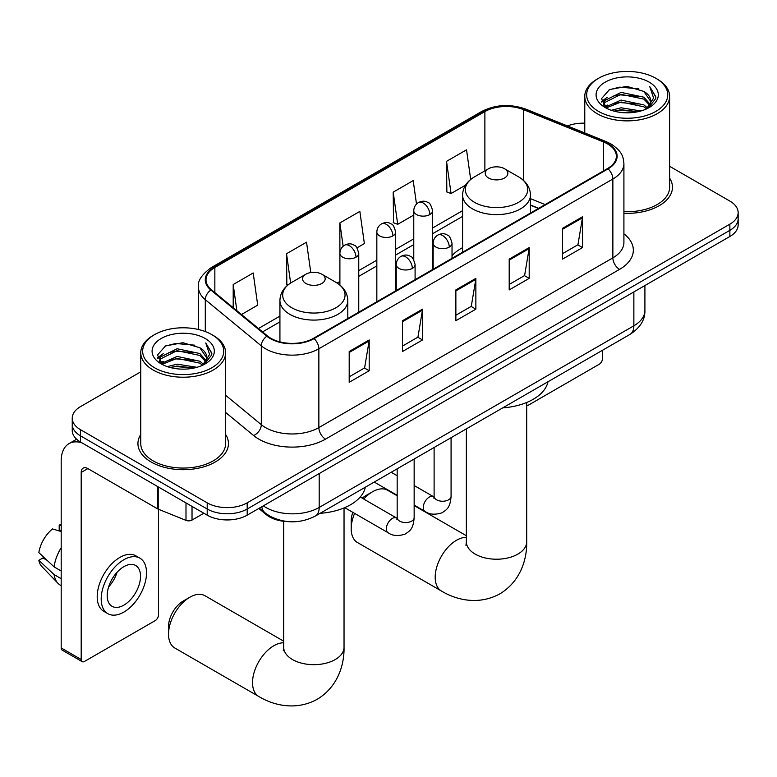 <?xml version="1.0" encoding="UTF-8"?>
<svg xmlns="http://www.w3.org/2000/svg" width="777" height="777" viewBox="0 0 777 777"><rect width="100%" height="100%" fill="white"/><g stroke="black" fill="none" stroke-linecap="round" stroke-linejoin="round"><path stroke-width="1.17" d="M462.587 247.649A49.971 28.846 0 0 0 452.029 255.701M538.451 208.44L530.468 205.215M288.626 521.658A28.283 16.327 180 0 1 266.375 514.704L258.799 508.459M140.763 371.833L80.526 406.614A28.283 16.327 0 0 0 72.242 418.162L72.242 430.477A28.283 16.327 0 0 0 80.526 442.026L207.197 515.161A28.283 16.327 0 0 0 247.193 515.161L729.865 236.49A28.283 16.327 0 0 0 738.15 224.941L738.15 218.784A28.283 16.327 0 0 1 729.865 230.332A28.283 16.327 0 0 0 738.15 218.784L738.15 212.626A28.283 16.327 0 0 0 729.865 201.078L669.628 166.297M72.242 418.162A28.283 16.327 0 0 0 80.526 429.71L207.197 502.845A28.283 16.327 0 0 0 247.193 502.845L247.193 509.003L729.865 230.332L247.193 509.003A28.283 16.327 0 0 1 207.197 509.003A28.283 16.327 0 0 0 247.193 509.003L247.193 515.161M80.526 429.71L80.526 435.868L207.197 509.003L80.526 435.868A28.283 16.327 0 0 1 72.242 424.32A28.283 16.327 0 0 0 80.526 435.868L80.526 442.026M140.763 434.479A45.251 26.127 0 0 0 137.937 443.57A45.251 26.127 0 0 0 151.194 462.043A45.251 26.127 0 0 0 200.515 467.705A45.251 26.127 0 0 0 228.448 443.57A45.251 26.127 0 0 0 225.621 434.479A45.251 26.127 0 0 1 228.448 443.57A45.251 26.127 0 0 1 200.515 467.705A45.251 26.127 0 0 1 151.194 462.043A45.251 26.127 0 0 1 137.937 443.57A45.251 26.127 0 0 1 140.763 434.479M607.527 143.92A30.167 17.415 180 0 1 616.365 156.235A30.167 17.415 180 0 1 607.527 168.551L313.529 338.296A30.167 17.415 180 0 1 267.482 335.965L211.47 289.792A30.167 17.415 180 0 1 206.012 279.798A30.167 17.415 180 0 1 214.85 267.482L484.877 111.587A30.167 17.415 180 0 1 523.513 109.635L603.506 141.968A30.167 17.415 180 0 1 607.527 143.92M608.061 143.609A30.925 17.852 0 0 0 603.933 141.608L523.941 109.275A30.925 17.852 0 0 0 484.343 111.276L214.316 267.171A30.925 17.852 0 0 0 210.849 290.035L266.861 336.218A30.925 17.852 0 0 0 314.063 338.607L608.061 168.862A30.925 17.852 0 0 0 608.061 143.609M349.194 351.495L349.194 382.294L369.192 370.746L369.192 339.947L349.194 351.495M349.194 376.826L364.598 367.939L369.114 340.977A7.547 4.351 -120 0 0 369.192 339.947M364.462 368.016L369.192 370.746M402.525 320.707L402.525 351.495L422.533 339.957L422.533 309.159L402.525 320.707M402.525 346.037L417.939 337.14L422.445 310.178A7.547 4.351 -120 0 0 422.533 309.159M417.803 337.218L422.533 339.957M562.529 228.331L562.529 259.12L582.527 247.572L582.527 216.783L562.529 228.331M562.529 253.661L577.933 244.765L582.449 217.803A7.547 4.351 -120 0 0 582.527 216.783M577.797 244.842L582.527 247.572M509.197 259.12L509.197 289.918L529.195 278.37L529.195 247.572L509.197 259.12M509.197 284.45L524.601 275.563L529.118 248.601A7.547 4.351 -120 0 0 529.195 247.572M524.465 275.641L529.195 278.37M455.866 289.918L455.866 320.707L475.864 309.159L475.864 278.37L455.866 289.918M455.866 315.248L471.27 306.352L475.786 279.39A7.547 4.351 -120 0 0 475.864 278.37M471.134 306.429L475.864 309.159M623.912 213.286A45.251 26.127 0 0 0 672.455 187.228A45.251 26.127 0 0 0 669.628 178.127A45.251 26.127 0 0 1 672.455 187.228A45.251 26.127 0 0 1 623.912 213.286M247.193 502.845L729.865 224.174A28.283 16.327 0 0 0 738.15 212.626M584.77 123.193A28.283 16.327 0 0 0 567.433 125.942M241.472 314.53L257.711 305.157L253.195 272.98L233.197 284.528L233.197 307.702M416.491 204.079L413.199 180.604L393.201 192.152L393.521 222.756M470.687 179.448L466.53 149.815L446.532 161.354L446.853 191.968M310.79 272.542L306.526 242.191L286.528 253.739L286.849 284.343M356.983 247.844L364.374 243.57L359.858 211.393L339.86 222.941L339.899 253.71M339.86 222.941L343.133 246.241M393.201 192.152L397.707 224.32L413.772 215.054M397.707 224.32L393.201 222.64M446.532 161.354L451.048 193.531L465.51 185.179M451.048 193.531L446.532 191.841M288.131 284.819L286.528 284.217M286.528 253.739L290.637 283.032M233.197 284.528L236.868 310.732M526.699 405.507A4.711 2.719 120 0 0 528.535 405.079L599.193 364.277A4.711 2.719 120 0 0 602.534 358.508L602.534 350.252M598.533 111.393A40.54 23.407 0 0 0 655.866 111.393A40.54 23.407 0 0 0 655.866 78.292L657.196 79.069A42.424 24.495 0 0 1 669.628 96.387A42.424 24.495 0 0 1 643.434 119.017A42.424 24.495 0 0 1 597.202 113.704A42.424 24.495 0 0 1 584.77 96.387A42.424 24.495 0 0 1 597.202 79.069L598.533 78.292A40.54 23.407 0 0 0 598.533 111.393M623.912 211.645A42.424 24.495 0 0 0 669.628 187.228L669.628 96.387M611.314 110.295L621.095 107.789L640.928 110.965M614.112 111.14L621.095 109.712L638.034 111.684L619.774 110.237L614.306 111.198M605.225 107.158L621.095 100.087L643.861 104.895L647.532 107.925M606.186 107.945L621.095 102.01L643.861 106.818L646.513 108.838M603.904 105.837L604.428 100.728L621.095 92.385L643.861 97.193L650.096 104.264M603.7 104.905L604.428 102.651L621.095 94.318L643.861 99.116L649.65 105.186M646.27 109.042A23.572 13.607 0 0 0 650.767 101.039A23.572 13.607 0 0 0 643.861 91.424L650.757 101.505M649.203 82.148A31.109 17.958 0 0 0 605.264 82.109A31.109 17.958 0 0 0 605.06 107.469A31.109 17.958 0 0 0 605.196 107.547A31.109 17.958 0 0 0 649.329 107.469A31.109 17.958 0 0 0 649.203 82.148M643.861 91.424L626.932 86.364L609.527 89.569L601.456 98.689L606.808 108.401M648.203 108.1L655.72 98.562L655.866 96.853L649.757 86.626L653.603 98.077L646.522 108.926M657.196 79.069L655.866 78.292A40.54 23.407 0 0 0 598.533 78.292M649.757 86.626L655.866 97.242M609.119 89.773L619.774 87.141L638.869 88.85M601.767 102.156L605.244 99.427M612.898 96.173L619.774 94.833L638.189 96.348M612.898 103.865L619.774 102.535L638.189 104.05M601.563 101.398L607.274 97.339M604.603 106.575L607.274 105.041M354.603 513.383A30.167 17.415 120 0 0 351.194 528.71L351.194 521.017A20.746 11.976 -60 0 1 352.816 512.344M362.267 498.203A20.746 11.976 -60 0 1 365.86 495.609L372.533 491.763A30.167 17.415 120 0 0 363.723 499.048M351.194 528.71A30.167 17.415 120 0 0 357.449 542.521L441.443 591.025A30.167 17.415 -60 0 1 436.82 566.841A30.167 17.415 -60 0 1 456.526 540.258A30.167 17.415 -60 0 1 466.355 537.354M488.529 177.982A11.315 6.537 0 0 0 504.526 177.982A11.315 6.537 0 0 0 504.535 168.745L518.58 176.855A31.177 17.997 0 0 1 518.58 202.311A31.177 17.997 0 0 1 474.485 202.311A31.177 17.997 0 0 1 474.485 176.855C466.802 181.42 462.839 187.48 462.587 195.027A33.945 19.6 0 0 0 472.533 208.887A33.945 19.6 0 0 0 509.518 213.131A33.945 19.6 0 0 0 530.468 195.027C530.225 187.48 526.252 181.42 518.58 176.855L504.535 168.745A11.315 6.537 0 0 0 488.529 168.745A11.315 6.537 0 0 0 488.529 177.982M502.768 407.857A51.855 29.934 0 0 0 548.008 381.73M397.173 495.784L387.616 490.268A30.167 17.415 120 0 0 372.533 491.763L365.86 495.609M168.531 634.178L168.531 626.476A20.746 11.976 -60 0 1 183.197 601.068L189.86 597.222A30.167 17.415 120 0 0 168.531 634.178A30.167 17.415 120 0 0 174.776 647.989L258.78 696.483A30.167 17.415 -60 0 1 254.157 672.309A30.167 17.415 -60 0 1 273.863 645.716A30.167 17.415 -60 0 1 283.692 642.812M305.866 283.45A11.315 6.537 0 0 0 321.863 283.45A11.315 6.537 0 0 0 321.863 274.213L335.907 282.323A31.177 17.997 0 0 1 335.907 307.779A31.177 17.997 0 0 1 291.812 307.779A31.177 17.997 0 0 1 291.812 282.323C284.139 286.878 280.167 292.939 279.924 300.495A33.945 19.6 0 0 0 289.86 314.345A33.945 19.6 0 0 0 326.855 318.599A33.945 19.6 0 0 0 347.805 300.495C347.552 292.939 343.589 286.878 335.907 282.323L321.863 274.213A11.315 6.537 0 0 0 305.866 274.213A11.315 6.537 0 0 0 305.866 283.45M320.095 513.315A51.855 29.934 0 0 0 365.345 487.198M283.692 641.19L204.943 595.726A30.167 17.415 120 0 0 189.86 597.222L183.197 601.068M192.026 506.4L192.026 520.066L203.865 513.238M81.935 442.841A37.714 21.775 -120 0 0 69.007 443.628A37.714 21.775 -120 0 0 61.189 460.887L61.189 647.95L81.196 659.498L81.196 472.435A9.431 5.439 60 0 1 83.149 468.123A9.431 5.439 60 0 1 87.859 468.589L157.566 508.828L157.566 486.509M81.196 659.498A4.711 2.719 120 0 0 82.168 661.654L62.17 650.106A4.711 2.719 -60 0 1 61.189 647.95M82.168 661.654A4.711 2.719 120 0 0 84.528 661.421L155.196 620.629A4.711 2.719 120 0 0 158.527 614.85L158.527 509.265M192.026 520.066A4.711 2.719 180 0 1 185.994 520.376L158.197 509.139A4.711 2.719 180 0 1 157.566 508.828M123.864 605.147A23.572 13.607 120 0 0 139.258 584.382A23.572 13.607 120 0 0 135.645 565.491A23.572 13.607 120 0 0 123.864 566.656A23.572 13.607 120 0 0 108.459 587.431A23.572 13.607 120 0 0 112.073 606.322A23.572 13.607 120 0 0 123.864 605.147M108.634 586.878A23.572 13.607 120 0 0 117.094 572.231M61.189 525.689L59.198 525.077L59.198 529.817L61.189 530.973M139.889 558.148L135.888 555.837A32.051 18.512 120 0 0 119.862 557.42A32.051 18.512 120 0 0 98.922 585.673A32.051 18.512 120 0 0 103.836 611.353L107.828 613.665A32.051 18.512 120 0 0 123.864 612.082A32.051 18.512 120 0 0 144.804 583.828A32.051 18.512 120 0 0 139.889 558.148A32.051 18.512 120 0 0 123.864 559.731A32.051 18.512 120 0 0 102.923 587.975A32.051 18.512 120 0 0 107.828 613.665M61.189 547.727A31.109 17.958 120 0 0 54.118 566.899L38.85 552.622A24.514 14.151 120 0 1 52.525 528.933L61.189 531.555M61.189 570.988L54.118 566.899M47.106 560.343L42.949 557.944L38.85 560.314L54.118 574.601L61.189 578.68M54.118 574.601A31.109 17.958 120 0 0 57.954 583.284A31.109 17.958 120 0 0 60.305 585.139L61.189 585.654M61.189 524.524A24.514 14.151 120 0 0 59.198 525.077M38.85 560.314A24.514 14.151 120 0 0 41.744 566.414L57.954 583.284M154.526 367.744A40.54 23.407 0 0 0 211.859 367.744A40.54 23.407 0 0 0 211.859 334.644A40.54 23.407 0 0 0 211.859 334.634L213.199 335.411A42.424 24.495 0 0 1 225.621 352.729A42.424 24.495 0 0 1 199.427 375.359A42.424 24.495 0 0 1 153.195 370.046A42.424 24.495 0 0 1 140.763 352.729A42.424 24.495 0 0 1 153.195 335.411L154.526 334.644A40.54 23.407 0 0 0 154.526 367.744M140.763 352.729L140.763 443.57A42.424 24.495 0 0 0 153.195 460.887A42.424 24.495 0 0 0 199.427 466.2A42.424 24.495 0 0 0 225.621 443.57L225.621 352.729M167.308 366.637L177.098 364.131L196.931 367.307M170.114 367.492L177.098 366.054L194.027 368.026M161.208 363.49L177.098 356.429L199.864 361.237L203.525 364.277M162.189 364.296L177.098 358.352L199.864 363.16L202.506 365.19M159.907 362.179L160.431 357.07L177.098 348.737L199.864 353.535L206.099 360.606M159.693 361.247L160.431 358.993L177.098 350.66L199.864 355.458L205.652 361.528M202.273 365.384A23.572 13.607 0 0 0 206.769 357.391A23.572 13.607 0 0 0 199.864 347.766L206.75 357.847M205.196 338.49A31.109 17.958 0 0 0 161.266 338.451A31.109 17.958 0 0 0 161.062 363.811A31.109 17.958 0 0 0 161.198 363.889A31.109 17.958 0 0 0 205.332 363.811A31.109 17.958 0 0 0 205.196 338.49M199.864 347.766L182.925 342.715L165.52 345.911L157.459 355.031L162.801 364.743M204.196 364.442L211.713 354.904L211.868 353.195L205.75 342.978L209.605 354.429L202.515 365.268M213.199 335.411L211.859 334.644A40.54 23.407 0 0 0 154.526 334.644M205.75 342.978L211.859 353.584M165.122 346.115L175.777 343.483L194.872 345.192M157.76 358.498L161.237 355.769M168.9 352.515L175.777 351.175L194.192 352.69M168.9 360.207L175.777 358.877L194.192 360.392M170.309 367.54L175.777 366.579L194.007 368.036M157.566 357.741L163.267 353.681M160.596 362.917L163.267 361.383M266.375 513.859L266.375 514.704M263.325 505.846A37.714 21.775 0 0 0 265.86 507.459A37.714 21.775 0 0 0 319.192 507.459L633.867 325.786A37.714 21.775 0 0 0 644.91 310.392C645.182 319.755 640.199 327.758 629.962 334.421L315.287 516.093A18.852 10.888 60 0 0 319.192 507.459L319.192 473.591M633.867 291.919L633.867 325.786A18.852 10.888 60 0 1 629.962 334.421M261.8 506.73A18.852 12.617 129.5 0 0 265.083 512.859L259.363 508.139M729.865 236.49L729.865 224.174M207.197 515.161L207.197 502.845M623.912 233.828A47.144 27.214 180 0 1 619.531 269.396L325.524 439.141A9.431 5.439 60 0 1 318.861 427.593L612.868 257.857A37.714 21.775 0 0 0 623.912 242.453L623.912 163.626A37.714 21.775 180 0 1 612.868 179.021A9.431 5.439 -120 0 0 608.061 168.862M325.524 439.141A47.144 27.214 180 0 1 258.858 439.141A47.144 27.214 180 0 1 253.584 435.508L225.621 412.451M266.861 336.218A9.431 6.303 129.5 0 0 261.305 345.862L261.305 424.689A37.714 21.775 0 0 0 265.53 427.593A37.714 21.775 0 0 0 318.861 427.593L318.861 348.766A37.714 21.775 180 0 1 261.305 345.862L205.293 299.679A37.714 21.775 180 0 1 198.475 287.189L198.475 329.506M623.912 163.626C623.3 157.148 622.698 151.758 610.916 143.92L605.953 141.511A9.431 4.419 112 0 0 603.933 141.608M605.953 141.511L525.961 109.178C510.343 103.652 495.522 104.448 481.497 111.577A9.431 5.439 60 0 1 484.343 111.276M214.316 267.171A9.431 5.439 -120 0 0 211.47 267.473C201.68 274.514 197.348 281.08 198.475 287.189M210.849 290.035A9.431 6.303 129.5 0 0 205.293 299.679L205.293 331.565M525.961 109.178A9.431 4.419 112 0 0 523.941 109.275M314.063 338.607A9.431 5.439 60 0 1 318.861 348.766L612.868 179.021L612.868 257.857A9.431 5.439 60 0 0 619.531 269.396M225.621 395.27L261.305 424.689A9.431 6.303 -50.5 0 1 253.584 435.508M214.85 267.482L214.85 292.579M603.506 141.968L603.506 170.882M523.513 109.635L523.513 180.419M545.124 204.584L530.468 198.669M484.877 111.587L484.877 170.862M462.587 210.664L432.624 227.972M413.772 238.86L395.687 249.291M376.835 260.178L358.76 270.619M339.899 281.497L337.16 283.081M279.924 316.132L258.45 328.525M455.866 290.889L475.786 279.39M509.197 260.101L529.118 248.601M562.529 229.302L582.449 217.803M402.525 321.678L422.445 310.178M349.194 352.476L369.114 340.977M526.699 402.486L526.699 541.802A30.167 17.415 180 0 1 517.861 554.118A30.167 17.415 180 0 1 475.194 554.118A30.167 17.415 180 0 1 466.355 541.802L465.967 545.357M344.036 507.944L344.036 647.26A30.167 17.415 180 0 1 335.198 659.576A30.167 17.415 180 0 1 292.531 659.576A30.167 17.415 180 0 1 283.692 647.26L283.294 650.815M449.261 247.076A9.431 5.439 0 0 0 452.029 243.23C450.534 237.772 449.038 235.101 447.552 235.208C444.823 233.285 441.598 233.236 437.878 235.062A9.431 5.439 60 0 1 442.599 235.528A9.431 5.439 -120 0 1 449.261 247.076A9.431 5.439 0 0 1 435.926 247.076A9.431 5.439 0 0 1 433.168 243.23C433.313 239.656 434.877 236.927 437.878 235.062M414.151 505.108L425.019 511.383A8.489 4.895 -60 0 1 423.718 504.584A8.489 4.895 -60 0 1 429.263 497.105A8.489 4.895 -60 0 1 429.642 496.901A8.489 4.895 -60 0 1 433.508 496.688L414.151 485.508M434.596 497.542L433.838 498.174L434.11 496.338A8.489 4.895 -0 0 0 436.596 499.805A8.489 4.895 -0 0 0 448.212 500.019A8.489 4.895 -0 0 0 451.078 496.338C450.116 508.304 446.668 509.586 441.928 512.849C434.838 515.005 429.205 514.52 425.019 511.383M412.334 268.395A9.431 5.439 0 0 0 415.093 264.549C413.597 259.1 412.101 256.42 410.615 256.527C407.886 254.603 404.662 254.555 400.951 256.381A9.431 5.439 60 0 1 405.662 256.847A9.431 5.439 -120 0 1 412.334 268.395A9.431 5.439 0 0 1 398.999 268.395A9.431 5.439 0 0 1 396.231 264.549C396.377 260.975 397.95 258.255 400.951 256.381M344.706 507.663L388.082 532.711A8.489 4.895 -60 0 1 386.791 525.912A8.489 4.895 -60 0 1 392.327 518.434A8.489 4.895 -60 0 1 392.706 518.23A8.489 4.895 -60 0 1 396.571 518.016L360.217 497.018M397.669 518.871L396.901 519.492L397.173 517.667A8.489 4.895 -0 0 0 399.66 521.124A8.489 4.895 -0 0 0 411.276 521.338A8.489 4.895 -0 0 0 414.151 517.667C413.179 529.632 409.732 530.905 404.992 534.178C397.902 536.334 392.268 535.839 388.082 532.711M429.866 214.549A9.431 5.439 0 0 0 432.624 210.703C431.128 205.254 429.642 202.574 428.146 202.68C425.417 200.757 422.193 200.709 418.482 202.535A9.431 5.439 60 0 1 423.193 203.001A9.431 5.439 -120 0 1 429.866 214.549A9.431 5.439 0 0 1 416.53 214.549A9.431 5.439 0 0 1 413.772 210.703C413.908 207.129 415.481 204.409 418.482 202.535M392.929 235.878A9.431 5.439 0 0 0 395.687 232.022C394.201 226.573 392.706 223.902 391.219 223.999C388.49 222.076 385.266 222.028 381.546 223.863A9.431 5.439 60 0 1 386.266 224.33A9.431 5.439 -120 0 1 392.929 235.878A9.431 5.439 0 0 1 379.594 235.878A9.431 5.439 0 0 1 376.835 232.022C376.981 228.448 378.545 225.728 381.546 223.863M355.992 257.197A9.431 5.439 0 0 0 358.76 253.351C357.265 247.902 355.769 245.221 354.283 245.328C351.554 243.405 348.329 243.356 344.619 245.182A9.431 5.439 60 0 1 349.329 245.649A9.431 5.439 -120 0 1 355.992 257.197A9.431 5.439 0 0 1 342.667 257.197A9.431 5.439 0 0 1 339.899 253.351C340.044 249.776 341.618 247.057 344.619 245.182M81.196 472.435L87.859 468.589M158.197 486.868L158.197 509.139M185.994 520.376L185.994 502.913M315.287 516.093C300.116 523.717 284.945 523.717 269.765 516.093L265.083 512.859M644.91 310.392L644.91 285.538M481.497 111.577L211.47 267.473M462.587 216.404L432.624 233.712M413.772 244.59L395.687 255.031M376.835 265.919L358.76 276.359M279.924 321.872L262.548 331.905M538.655 208.314L530.468 205.011M603.632 105.507L603.632 103.943M584.77 132.945L584.77 96.387M526.699 541.802C527.107 559.236 520.483 581.39 499.902 593.822C478.846 605.429 456.352 600.097 441.443 591.025M530.468 213.044L530.468 195.027M462.587 252.234L462.587 195.027M488.529 168.745L474.485 176.855M466.355 535.732L414.151 505.584M466.355 428.875L466.355 541.802M344.036 647.26C344.434 664.704 337.81 686.849 317.23 699.281C296.183 710.887 273.679 705.555 258.78 696.483M347.805 318.512L347.805 300.495M279.924 341.89L279.924 300.495M305.866 274.213L291.812 282.323M283.692 521.318L283.692 647.26M434.09 496.998L433.508 496.688M451.078 437.694L451.078 496.338M452.029 258.333L452.029 243.23M397.173 495.308L374.232 482.061M434.11 447.494L434.11 496.338M433.168 269.221L433.168 243.23M397.173 475.718L391.2 472.27M397.154 518.317L396.571 518.016M414.151 459.022L414.151 517.667M415.093 279.662L415.093 264.549M397.173 468.813L397.173 517.667M396.231 290.549L396.231 264.549M432.624 269.532L432.624 210.703M413.772 259.732L413.772 210.703M395.687 290.86L395.687 232.022M376.835 301.748L376.835 232.022M358.76 312.179L358.76 253.351M339.899 285.072L339.899 253.351M69.007 443.628L76.632 439.219M159.625 361.849L159.625 360.285"/></g></svg>
